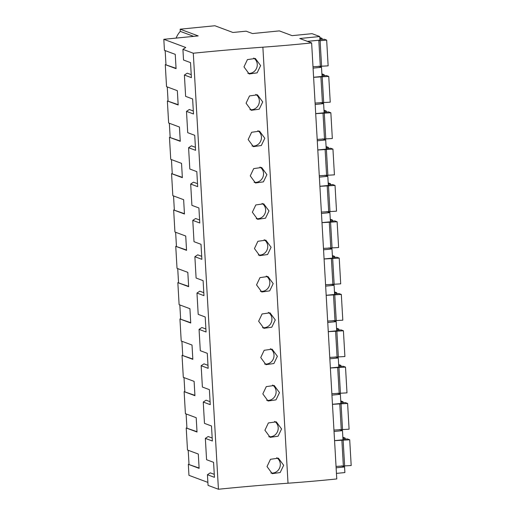 <?xml version="1.0" encoding="UTF-8"?>
<svg xmlns="http://www.w3.org/2000/svg" width="515" height="515" viewBox="0 0 515 515"><rect width="100%" height="100%" fill="white"/><g stroke="black" fill="none" stroke-linecap="round" stroke-linejoin="round"><path stroke-width="0.77" d="M182.915 49.356L193.286 53.225L218.431 489.25L208.054 485.381L207.442 474.727L214.446 477.334L213.577 462.315L206.573 459.708L205.35 438.387L212.354 441.001L211.485 425.982L204.481 423.369L203.251 402.054L210.255 404.668L209.393 389.643L202.389 387.035L201.159 365.721L208.163 368.328L207.294 353.309L200.29 350.696L199.06 329.381L206.064 331.995L205.202 316.976L198.198 314.362L196.968 293.048L203.972 295.661L203.103 280.636L196.099 278.029L194.87 256.715L201.874 259.322L201.011 244.303L194.007 241.69L192.777 220.375L199.781 222.989L198.912 207.97L191.908 205.356L190.679 184.042L197.683 186.655L196.82 171.63L189.816 169.023L188.587 147.708L195.591 150.316L194.722 135.297L187.718 132.683L186.494 111.369L193.492 113.982L192.629 98.964L185.625 96.35L184.396 75.036L191.4 77.649L190.531 62.624L183.533 60.017L182.915 49.356L185.748 47.489L163.815 39.314L198.191 35.915L180.147 29.188L214.897 25.75L232.941 32.477L246.119 31.177L252.492 33.552L279.349 30.894L292.102 35.644L312.071 33.675L319.744 36.533L299.769 38.509L311.627 42.925A233.578 31.37 176.7 0 1 262.875 47.187L288.02 483.212A233.578 31.37 176.7 0 0 336.771 478.95L311.627 42.925M193.286 53.225A347.039 46.608 176.7 0 1 262.875 47.187M212.18 438.014L208.176 436.52L205.35 438.387M210.081 401.681L206.084 400.187L203.251 402.054M207.989 365.341L203.985 363.848L201.159 365.721M205.891 329.008L201.893 327.514L199.06 329.381M203.798 292.675L199.794 291.181L196.968 293.048M201.7 256.335L197.702 254.841L194.87 256.715M199.608 220.002L195.61 218.508L192.777 220.375M197.515 183.668L193.511 182.175L190.679 184.042M195.417 147.329L191.419 145.835L188.587 147.708M193.325 110.995L189.32 109.502L186.494 111.369M191.226 74.656L187.228 73.169L184.396 75.036M207.886 482.394L188.953 475.339L188.323 464.324L199.125 468.347L198.301 454.043L187.492 450.02L186.224 427.984L197.026 432.014L196.202 417.71L185.4 413.68L184.132 391.651L194.934 395.681L194.11 381.377L183.308 377.347L182.033 355.318L192.835 359.341L192.011 345.037L181.209 341.014L179.941 318.978L190.743 323.008L189.919 308.704L179.117 304.674L177.842 282.645L188.651 286.675L187.821 272.371L177.018 268.341L175.75 246.312L186.552 250.335L185.728 236.031L174.926 232.007L173.652 209.972L184.46 214.002L183.636 199.698L172.828 195.668L171.559 173.639L182.362 177.669L181.538 163.364L170.735 159.335L169.461 137.305L180.269 141.329L179.445 127.025L168.637 123.001L167.369 100.966L178.171 104.996L177.347 90.692L166.545 86.662L165.276 64.633L176.078 68.662L175.255 54.358L164.446 50.328L163.815 39.314M214.272 474.347L210.275 472.86L207.442 474.727M197.007 431.686L186.224 427.984M186.913 427.92L186.108 413.944M194.915 395.346L184.132 391.651M184.821 391.587L184.01 377.611M192.822 359.013L182.033 355.318M182.722 355.247L181.917 341.278M190.724 322.68L179.941 318.978M180.63 318.914L179.825 304.938M188.632 286.34L177.842 282.645M178.531 282.574L177.727 268.605M186.533 250.007L175.75 246.312M176.439 246.241L175.634 232.271M184.441 213.674L173.652 209.972M174.34 209.908L173.536 195.932M182.342 177.334L171.559 173.639M172.248 173.568L171.444 159.599M180.25 141.001L169.461 137.305M170.15 137.235L169.345 123.265M178.151 104.667L167.369 100.966M168.057 100.901L167.253 86.926M176.059 68.328L165.276 64.633M165.965 64.562L165.154 50.592M199.105 468.019L188.323 464.324M189.011 464.253L188.2 450.284M180.147 29.188L180.269 31.37L193.653 36.359M176.111 38.097A22.036 20.883 -69.6 0 1 180.269 31.37M307.397 41.348L319.95 40.106L319.744 36.533M334.557 440.634L342.996 439.797L342.469 430.643L339.494 429.536M334.029 431.48L342.469 430.643M332.465 404.294L340.898 403.464L340.37 394.31L337.402 393.196M331.937 395.14L340.37 394.31M330.366 367.961L338.806 367.124L338.278 357.97L335.304 356.863M329.838 358.807L338.278 357.97M328.274 331.628L336.713 330.791L336.186 321.637L333.211 320.53M327.746 322.474L336.186 321.637M326.182 295.288L334.615 294.458L334.087 285.304L331.113 284.19M325.654 286.134L334.087 285.304M324.083 258.955L332.523 258.118L331.995 248.964L329.021 247.857M323.555 249.801L331.995 248.964M321.991 222.622L330.424 221.785L329.896 212.631L326.922 211.523M321.463 213.461L329.896 212.631M319.892 186.282L328.332 185.452L327.804 176.297L324.83 175.184M319.364 177.128L327.804 176.297M317.8 149.949L326.233 149.112L325.705 139.958L322.731 138.85M317.272 140.795L325.705 139.958M315.701 113.615L324.141 112.779L323.613 103.624L320.639 102.517M315.174 104.455L323.613 103.624M313.609 77.276L322.042 76.445L321.514 67.291L318.547 66.178M313.081 68.122L321.514 67.291M336.128 467.813L344.561 466.976L344.883 472.558L336.45 473.394M218.431 489.25A347.039 46.608 176.7 0 1 288.02 483.212M260.622 65.598L255.343 58.478L247.425 59.605L243.975 66.879L249.196 73.98L257.133 72.853L260.622 65.598M275.287 319.944L271.798 327.199L263.867 328.325L258.639 321.231L262.09 313.95L270.008 312.83L275.287 319.944M277.379 356.277L273.89 363.539L265.959 364.659L260.732 357.565L264.182 350.29L272.107 349.164L277.379 356.277M264.813 138.265L261.324 145.52L253.386 146.646L248.166 139.552L251.616 132.278L259.534 131.151L264.813 138.265M262.714 101.931L257.442 94.818L249.518 95.938L246.067 103.212L251.294 110.313L259.225 109.186L262.714 101.931M269.004 210.938L265.508 218.193L257.577 219.319L252.356 212.225L255.801 204.944L263.725 203.824L269.004 210.938M266.905 174.604L263.416 181.859L255.485 182.986L250.258 175.885L253.708 168.611L261.633 167.484L266.905 174.604M271.096 247.271L265.824 240.157L257.899 241.284L254.449 248.558L259.676 255.652L267.607 254.532L271.096 247.271M281.57 428.95L276.298 421.837L268.373 422.957L264.922 430.237L270.15 437.332L278.081 436.205L281.57 428.95M279.478 392.617L274.199 385.497L266.281 386.623L262.83 393.898L268.051 400.998L275.989 399.872L279.478 392.617M273.195 283.611L267.916 276.491L259.991 277.617L256.541 284.892L261.768 291.992L269.699 290.866L273.195 283.611M283.668 465.283L280.179 472.545L272.242 473.665L267.021 466.571L270.472 459.296L278.39 458.17L283.668 465.283M247.824 73.31A8.337 7.899 110.4 0 0 257.255 64.343A8.337 7.899 110.4 0 0 253.683 58.047M344.561 466.976L341.593 465.869M270.871 473.002A8.337 7.899 110.4 0 0 280.302 464.028A8.337 7.899 110.4 0 0 276.729 457.738M249.917 109.65A8.337 7.899 110.4 0 0 259.348 100.676A8.337 7.899 110.4 0 0 255.781 94.387M252.015 145.983A8.337 7.899 110.4 0 0 261.44 137.009A8.337 7.899 110.4 0 0 257.873 130.72M254.107 182.316A8.337 7.899 110.4 0 0 263.538 173.349A8.337 7.899 110.4 0 0 259.966 167.053M256.206 218.656A8.337 7.899 110.4 0 0 265.631 209.682A8.337 7.899 110.4 0 0 262.064 203.393M258.298 254.989A8.337 7.899 110.4 0 0 267.729 246.016A8.337 7.899 110.4 0 0 264.156 239.726M260.39 291.323A8.337 7.899 110.4 0 0 269.821 282.355A8.337 7.899 110.4 0 0 266.255 276.059M262.489 327.662A8.337 7.899 110.4 0 0 271.92 318.688A8.337 7.899 110.4 0 0 268.347 312.399M264.581 363.996A8.337 7.899 110.4 0 0 274.012 355.022A8.337 7.899 110.4 0 0 270.446 348.732M266.68 400.329A8.337 7.899 110.4 0 0 276.111 391.361A8.337 7.899 110.4 0 0 272.538 385.065M268.772 436.669A8.337 7.899 110.4 0 0 278.203 427.695A8.337 7.899 110.4 0 0 274.637 421.405M319.867 38.631L322.12 38.4L322.178 39.43M319.802 37.537L322.12 38.4M319.924 39.649L324.321 39.224L326.658 40.093L320.111 40.743L318.817 40.254L307.474 41.38M326.658 40.093L328.139 65.843L312.998 66.731M318.817 40.254L320.298 66.004M320.111 40.743L321.598 66.487M321.959 74.965L324.212 74.739L324.27 75.763M321.894 73.87L324.212 74.739M322.017 75.982L326.42 75.557L328.75 76.426L313.609 77.314M328.75 76.426L330.237 102.176L315.096 103.064M320.909 76.593L322.396 102.343M322.21 77.076L323.69 102.826M324.057 111.298L326.304 111.073L326.368 112.103M323.993 110.21L326.304 111.073M324.115 112.315L328.512 111.897L330.849 112.766L315.708 113.648M330.849 112.766L332.33 138.516L317.189 139.398M323.008 112.927L324.489 138.677M324.302 113.409L325.789 139.159M326.149 147.638L328.403 147.406L328.461 148.436M326.085 146.543L328.403 147.406M326.207 148.655L330.611 148.23L332.941 149.099L317.8 149.987M332.941 149.099L334.428 174.849L319.287 175.737M325.1 149.26L326.587 175.01M326.401 149.749L327.881 175.499M328.242 183.971L330.495 183.746L330.559 184.769M328.184 182.876L330.495 183.746M328.306 184.988L332.703 184.563L335.033 185.432L319.899 186.321M335.033 185.432L336.52 211.182L321.379 212.071M327.199 185.6L328.679 211.35M328.493 186.082L329.98 211.832M330.34 220.304L332.593 220.079L332.651 221.109M330.276 219.216L332.593 220.079M330.398 221.321L334.802 220.903L337.132 221.772L321.991 222.654M337.132 221.772L338.613 247.522L323.478 248.404M329.291 221.933L330.778 247.683M330.585 222.416L332.072 248.166M332.433 256.644L334.686 256.412L334.744 257.442M332.375 255.549L334.686 256.412M332.49 257.661L336.894 257.236L339.224 258.105L324.083 258.994M339.224 258.105L340.711 283.855L325.57 284.744M331.39 258.273L332.87 284.016M332.684 258.755L334.171 284.505M334.531 292.977L336.784 292.752L336.842 293.775M334.467 291.883L336.784 292.752M334.589 293.994L338.986 293.569L341.323 294.438L326.182 295.327M341.323 294.438L342.803 320.188L327.669 321.077M333.482 294.606L334.969 320.356M334.776 295.089L336.263 320.839M336.623 329.317L338.876 329.085L338.934 330.115M336.559 328.222L338.876 329.085M336.681 330.327L341.085 329.909L343.415 330.778L328.274 331.66M343.415 330.778L344.902 356.528L329.761 357.41M335.574 330.939L337.061 356.689M336.874 331.422L338.355 357.172M338.722 365.65L340.975 365.418L341.033 366.448M338.658 364.556L340.975 365.418M338.78 366.667L343.177 366.242L345.514 367.111L330.373 368M345.514 367.111L346.994 392.861L331.853 393.75M337.673 367.279L339.16 393.022M338.967 367.762L340.454 393.512M340.814 401.983L343.067 401.758L343.125 402.781M340.75 400.889L343.067 401.758M340.872 403L345.275 402.576L347.606 403.445L332.465 404.333M347.606 403.445L349.093 429.195L333.952 430.083M339.765 403.612L341.252 429.362M341.065 404.095L342.546 429.845M342.913 438.323L345.159 438.091L345.224 439.121M342.848 437.229L345.159 438.091M342.971 439.334L347.368 438.915L349.704 439.784L334.563 440.666M349.704 439.784L351.185 465.534L336.044 466.416M341.863 439.945L343.344 465.695M343.157 440.428L344.644 466.178"/></g></svg>
